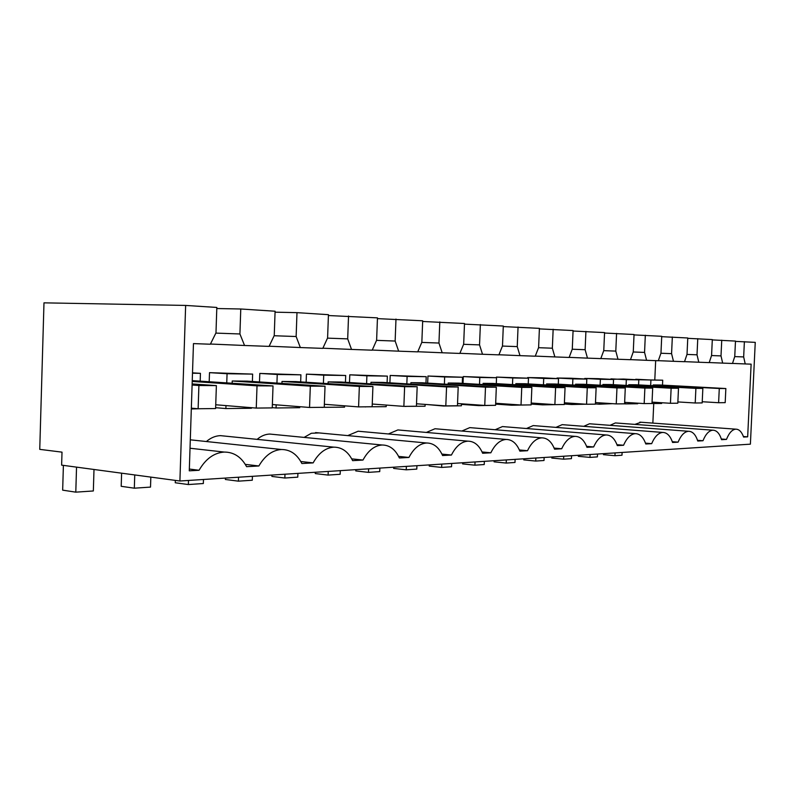<?xml version="1.0" encoding="UTF-8"?>
<svg xmlns="http://www.w3.org/2000/svg" width="795" height="795" viewBox="0 0 795 795"><rect width="100%" height="100%" fill="white"/><g stroke="black" fill="none" stroke-linecap="round" stroke-linejoin="round"><path stroke-width="1.19" d="M744.388 341.661L743.663 356.935L745.223 363.941L751.126 364.16L747.668 436.833L743.603 437.061C741.715 431.844 739.131 429.211 735.842 429.171C732.185 429.509 729.055 432.917 726.481 439.406L721.552 439.685C719.574 433.444 716.683 430.284 712.877 430.194C709.001 430.542 705.702 434.06 702.979 440.738L697.771 441.036C695.665 434.617 692.594 431.367 688.559 431.288C684.455 431.645 680.957 435.272 678.085 442.159L672.56 442.467C670.314 435.869 667.045 432.52 662.772 432.44C658.409 432.818 654.702 436.554 651.671 443.66L645.788 443.988C643.394 437.19 639.915 433.742 635.364 433.663C630.723 434.06 626.798 437.926 623.578 445.25L617.318 445.607C614.754 438.592 611.037 435.044 606.188 434.974C601.239 435.382 597.065 439.377 593.646 446.949L586.978 447.337C584.216 440.092 580.251 436.435 575.073 436.366C569.786 436.793 565.334 440.927 561.697 448.768L554.562 449.175C551.601 441.692 547.348 437.926 541.802 437.856C536.148 438.303 531.388 442.586 527.512 450.715L519.87 451.143C516.67 443.411 512.099 439.516 506.157 439.446C500.095 439.923 494.987 444.375 490.853 452.792L482.635 453.259C479.186 445.25 474.267 441.225 467.877 441.165C461.348 441.662 455.863 446.283 451.431 455.038L442.586 455.535C438.85 447.237 433.533 443.063 426.647 443.004C419.601 443.531 413.698 448.35 408.928 457.453L399.378 457.99C395.324 449.374 389.56 445.041 382.117 445.001C374.495 445.558 368.115 450.576 362.977 460.057L352.632 460.653C348.21 451.689 341.949 447.197 333.87 447.158C325.602 447.754 318.686 452.991 313.131 462.889L301.881 463.535C297.042 454.203 290.225 449.533 281.43 449.503C272.427 450.139 264.904 455.624 258.872 465.979L246.599 466.675C241.292 456.946 233.839 452.077 224.23 452.067C214.044 452.792 205.657 458.854 199.068 470.272L189.28 470.829L193.463 343.599L210.347 344.225L215.982 332.876L216.826 307.446L185.642 305.429L43.983 302.845L39.75 449.364L62.01 452.146L61.622 465.135L179.909 481.005L750.391 444.166L755.25 342.367L735.464 341.383M240.766 308.997L239.921 333.97L244.552 345.487L269.068 346.391L274.245 335.53L275.09 311.223L240.766 308.997L216.797 308.53M296.982 312.644L296.137 336.524L300.341 347.544L322.81 348.369L327.59 337.964L328.444 314.681L296.982 312.644L275.06 312.177M348.538 315.993L347.693 338.879L351.529 349.432L372.199 350.188L376.621 340.2L377.466 317.861L328.405 315.536M395.98 319.063L395.145 341.045L398.653 351.171L417.723 351.867L421.847 342.257L422.682 320.792L377.436 318.626M439.794 321.905L438.959 343.043L442.179 352.771L459.838 353.427L463.674 344.165L464.499 323.505L422.652 321.478M480.369 324.539L479.544 344.891L482.515 354.262L498.902 354.858L502.49 345.934L503.305 326.029L464.479 324.131M518.052 326.984L517.247 346.61L519.98 355.643L535.234 356.2L538.603 347.584L539.407 328.365L503.285 326.586M553.151 329.259L552.346 348.21L554.88 356.925L569.121 357.452L572.281 349.124L573.076 330.551L539.388 328.882M585.915 331.386L585.13 349.711L587.475 358.128L600.791 358.615L603.773 350.555L604.558 332.588L573.056 331.028M616.572 333.373L615.797 351.102L617.983 359.251L630.465 359.708L633.267 351.897L634.042 334.506L604.538 333.026M645.321 335.232L644.556 352.414L646.583 360.304L658.31 360.741L660.963 353.159L661.728 336.295L634.022 334.904M672.332 336.991L671.576 353.646L673.474 361.298L684.505 361.705L687.019 354.351L687.774 337.984L661.708 336.673M697.762 338.64L697.016 354.809L698.785 362.232L709.19 362.619L711.575 355.474L712.31 339.584L687.755 338.332M721.741 340.19L721.005 355.902L722.665 363.106L732.483 363.474L734.749 356.528L735.484 341.085L712.3 339.902M185.642 305.429L179.909 481.005M239.921 333.97L215.862 333.105M296.137 336.524L274.146 335.738M347.693 338.879L327.51 338.143M395.145 341.045L376.552 340.359M438.959 343.043L421.777 342.406M479.544 344.891L463.624 344.305M517.247 346.61L502.44 346.064M552.346 348.21L538.553 347.693M585.13 349.711L572.241 349.224M615.797 351.102L603.733 350.655M644.556 352.414L633.237 351.986M671.576 353.646L660.943 353.248M697.016 354.809L686.999 354.431M721.005 355.902L711.555 355.544M743.663 356.935L734.729 356.597M721.333 438.999L726.481 439.406M697.533 440.301L702.979 440.738M616.652 423.039L615.38 422.94L610.004 425.325M672.292 441.682L678.085 442.159M590.923 423.874L589.522 423.775L583.739 426.319M645.49 443.143L651.671 443.66M563.725 424.769L562.184 424.649L555.944 427.382M616.98 444.693L623.578 445.25M534.926 425.722L533.216 425.583L526.479 428.515M586.591 446.333L593.646 446.949M504.388 426.726L502.48 426.567L495.176 429.727M554.135 448.092L561.697 448.768M471.942 427.799L469.805 427.621L461.865 431.029M519.374 449.96L527.512 450.715M437.399 428.942L435.004 428.743L426.359 432.44M482.068 451.958L490.853 452.792M400.571 430.175L397.868 429.936L388.407 433.961M441.931 454.094L451.431 455.038M361.208 431.496L358.147 431.218L347.763 435.6M398.613 456.39L408.928 457.453M319.053 432.917L311.352 433.275L304.117 437.399M351.718 458.854L362.977 460.057M273.798 434.448L269.793 434.06C265.331 434.199 261.108 435.968 257.123 439.367M300.798 461.507L313.131 462.889M225.104 436.117L220.463 435.64C215.475 435.809 210.784 437.767 206.382 441.533M245.297 464.369L258.872 465.979M189.339 469.05L199.068 470.272M745.223 363.941L732.503 363.414M655.666 360.642L654.802 379.791M653.738 403.562L652.854 423.099M747.668 436.833L743.405 436.515M641.018 422.234L634.857 424.391M244.552 345.487L210.446 344.026M300.341 347.544L269.147 346.213M351.529 349.432L322.889 348.21M398.653 351.171L372.259 350.048M442.179 352.771L417.782 351.738M482.515 354.262L459.888 353.308M519.98 355.643L498.942 354.759M554.88 356.925L535.274 356.1M587.475 358.128L569.15 357.362M617.983 359.251L600.821 358.535M646.583 360.304L630.485 359.638M673.474 361.298L658.34 360.672M698.785 362.232L684.525 361.636M722.665 363.106L709.21 362.55M628.706 385.535L628.746 384.71L636.01 384.77L702.85 388.407L702.174 402.916L695.218 402.995L695.893 388.367L702.85 388.407M602.878 385.346L602.918 384.462L610.6 384.532L678.493 388.258L677.817 403.204L670.443 403.284L671.129 388.218L678.493 388.258M575.55 385.158L575.59 384.214L583.719 384.283L652.685 388.119L651.989 403.502L644.179 403.592L644.874 388.069L652.685 388.119M546.572 384.969L546.612 383.935L555.238 384.015L625.277 387.96L624.582 403.82L616.264 403.91L616.97 387.91L625.277 387.96M515.796 384.76L515.846 383.647L525.008 383.737L596.131 387.791L595.415 404.158L586.561 404.257L587.276 387.741L596.131 387.791M483.052 384.551L483.102 383.349L492.86 383.438L565.056 387.612L564.331 404.516L554.88 404.625L555.606 387.553L565.056 387.612M448.151 384.333L448.201 383.021L458.606 383.12L531.865 387.423L531.13 404.903L521.023 405.013L521.759 387.364L531.865 387.423M410.856 384.114L410.916 382.673L422.036 382.773L496.328 387.215L495.593 405.311L484.751 405.44L485.497 387.155L496.328 387.215M370.927 383.886L370.987 382.296L382.912 382.405L458.198 386.996L457.453 405.758L445.806 405.887L446.561 386.927L458.198 386.996M328.067 383.647L328.126 381.898L340.936 382.017L417.176 386.758L416.421 406.225L403.87 406.374L404.625 386.688L417.176 386.758M281.937 383.409L282.006 381.461L295.8 381.59L372.915 386.499L372.149 406.742L358.585 406.901L359.35 386.43L372.915 386.499M232.16 383.18L232.229 381.004L247.136 381.143L325.026 386.231L324.251 407.298L309.543 407.467L310.318 386.141L325.026 386.231M192.251 380.626L273.023 385.933L272.258 407.895L256.258 408.083L257.024 385.833L273.023 385.933M613.313 384.681L613.541 379.473L598.029 378.659L584.752 378.45L584.732 378.967M252.383 381.481L252.641 374.107L209.502 372.656L209.204 381.64M528.238 383.925L528.476 378.201L496.468 377.088L496.438 377.724M558.279 384.194L558.517 378.649L542.558 377.804L527.651 377.575L527.632 378.162M586.591 384.442L586.819 379.076L571.088 378.241L557.037 378.022L557.007 378.569M425.961 383.011L426.209 376.691L390.196 375.449L389.908 382.832M387.105 382.663L387.354 376.115L349.78 374.823L349.502 382.544M462.273 383.329L462.521 377.228L427.949 376.025L427.67 383.111M426.835 404.526L443.521 406.016L461.378 405.808L461.458 403.8M345.447 382.296L345.696 375.488L306.433 374.147L306.145 382.256M300.659 381.908L300.917 374.823L259.796 373.431L259.498 381.948M638.574 384.909L638.792 379.841L623.519 379.056L610.928 379.334M662.493 385.128L662.712 380.199L635.732 379.682M496.299 383.637L496.537 377.734L463.296 376.572L463.028 383.379M462.203 403.85L462.183 404.446L478.67 405.609L495.414 405.311M653.152 385.704L653.182 384.939L660.059 384.999L725.855 388.536L725.189 402.648L718.61 402.727L719.286 388.497L725.855 388.536M638.792 379.841L626.341 379.662L626.092 385.386M625.337 402.389L625.268 403.89L637.729 403.751L637.759 403.184M613.541 379.473L600.374 379.275L600.116 385.197M599.341 402.817L599.281 404.198L612.478 403.671M586.819 379.076L572.877 378.867L572.609 384.999M571.824 403.284L571.774 404.516L585.736 404.198M558.517 378.649L543.72 378.43L543.452 384.79M542.657 403.8L542.607 404.854L557.414 404.595M528.476 378.201L512.755 377.973L512.487 384.571M511.662 404.377L511.632 405.221L527.363 404.943M496.537 377.734L479.802 377.486L479.524 384.343M478.689 405.013L478.67 405.609M462.521 377.228L444.663 376.959L444.385 384.114M426.209 376.691L407.12 376.403L406.831 383.866M405.957 406.354L425.057 406.235L425.126 404.397M387.354 376.115L366.892 375.806L366.604 383.617M365.74 406.811L386.191 406.682L386.261 405.072M345.696 375.488L323.714 375.161L323.416 383.349M322.551 407.318L344.533 407.169L344.573 405.828M300.917 374.823L277.236 374.475L276.938 383.091M276.173 404.834L276.064 407.974L299.735 407.696L299.775 406.692M252.641 374.107L227.062 373.729L226.754 382.812M225.979 405.609L225.879 408.56L251.458 408.262L251.478 407.696M191.317 408.958L199.267 408.749M200.191 381.034L200.439 373.332L192.489 373.213M584.752 378.45L600.374 379.275M595.425 403.94L599.281 404.198M192.499 372.845L200.439 373.332M209.502 372.656L227.062 373.729M215.634 407.696L225.879 408.56M496.468 377.088L512.755 377.973M495.643 404.118L511.632 405.221M527.651 377.575L543.72 378.43M531.169 404.079L542.607 404.854M557.037 378.022L572.877 378.867M564.351 404.019L571.774 404.516M404.744 406.364L405.957 406.454M390.196 375.449L407.12 376.403M364.498 406.831L365.73 406.921M349.78 374.823L366.892 375.806M427.949 376.025L444.663 376.959M306.433 374.147L323.714 375.161M321.299 407.328L322.541 407.428M272.268 407.666L276.064 407.974M259.796 373.431L277.236 374.475M624.164 403.82L625.268 403.89M610.948 378.857L626.341 379.662M648.77 403.532L661.659 403.472L661.698 402.737M635.752 379.245L650.916 380.02L650.668 385.565M662.712 380.199L650.916 380.02M463.296 376.572L479.802 377.486M93.999 469.477L93.343 490.962L75.793 492.155L62.666 490.157L63.391 465.373M75.793 492.155L76.539 467.132M191.337 408.173L198.134 408.759L198.899 385.505L216.379 385.605L192.142 383.915M192.102 385.028L198.899 385.505M216.379 385.605L215.604 408.55L198.134 408.759M150.831 477.099L150.513 487.097L134.325 488.19L121.198 486.311L121.605 473.184M134.325 488.19L134.743 474.943M215.733 404.764L256.258 408.083M192.221 381.441L257.024 385.833M203.47 479.484L203.331 483.529L188.355 484.543L175.268 482.764L175.337 480.389M188.355 484.543L188.495 480.448M272.377 404.536L309.543 407.467M232.229 381.004L310.318 386.141M252.412 476.324L252.283 480.22L238.391 481.164L225.363 479.474L225.412 478.063M238.391 481.164L238.52 477.219M324.36 404.287L358.585 406.901M282.006 381.461L359.35 386.43M297.906 473.383L297.767 477.149L284.849 478.024L271.91 476.424L271.96 475.062M284.849 478.024L284.978 474.217M372.259 404.039L403.87 406.374M328.126 381.898L404.625 386.688M340.28 470.65L340.151 474.277L328.097 475.092L315.267 473.572L315.317 472.26M328.097 475.092L328.236 471.425M416.51 403.781L445.806 405.887M370.987 382.296L446.561 386.927M379.871 468.086L379.732 471.604L368.473 472.369L355.762 470.918L355.812 469.646M368.473 472.369L368.602 468.821M457.542 403.532L484.751 405.44M410.916 382.673L485.497 387.155M416.918 465.701L416.789 469.1L406.235 469.815L393.664 468.424L393.714 467.192M406.235 469.815L406.374 466.377M495.673 403.274L521.023 405.013M448.201 383.021L521.759 387.364M451.679 463.455L451.55 466.754L441.642 467.42L429.211 466.089L429.26 464.896M441.642 467.42L441.772 464.091M531.209 403.035L554.88 404.625M483.102 383.349L555.606 387.553M484.354 461.339L484.225 464.538L474.903 465.174L462.62 463.902L462.67 462.74M474.903 465.174L475.032 461.945M564.4 402.797L586.561 404.257M515.846 383.647L587.276 387.741M515.12 459.361L514.991 462.461L506.206 463.058L494.083 461.835L494.122 460.712M506.206 463.058L506.335 459.927M595.485 402.568L616.264 403.91M546.612 383.935L616.97 387.91M544.138 457.483L544.009 460.504L535.731 461.06L523.756 459.888L523.796 458.795M535.731 461.06L535.85 458.019M624.641 402.349L644.179 403.592M575.59 384.214L644.874 388.069M571.565 455.714L571.436 458.645L563.605 459.172L551.79 458.049L551.829 456.986M563.605 459.172L563.725 456.221M652.059 402.131L670.443 403.284M602.918 384.462L671.129 388.218M597.512 454.034L597.393 456.896L589.969 457.393L578.313 456.31L578.353 455.277M589.969 457.393L590.099 454.511M677.867 401.932L695.218 402.995M628.746 384.71L695.893 388.367M622.107 452.444L621.988 455.227L614.952 455.704L603.455 454.661L603.494 453.647M614.952 455.704L615.082 452.902M702.224 401.733L718.61 402.727M653.182 384.939L719.286 388.497M615.38 422.94L712.877 430.194M589.522 423.775L688.559 431.288M562.184 424.649L662.772 432.44M533.216 425.583L635.364 433.663M502.48 426.567L606.188 434.974M469.805 427.621L575.073 436.366M435.004 428.743L541.802 437.856M397.868 429.936L506.157 439.446M358.147 431.218L467.877 441.165M315.565 432.589L426.647 443.004M269.793 434.06L382.117 445.001M220.463 435.64L333.87 447.158M190.303 439.824L281.43 449.503M190.025 448.241L224.23 452.067M639.866 422.155L735.842 429.171"/></g></svg>
